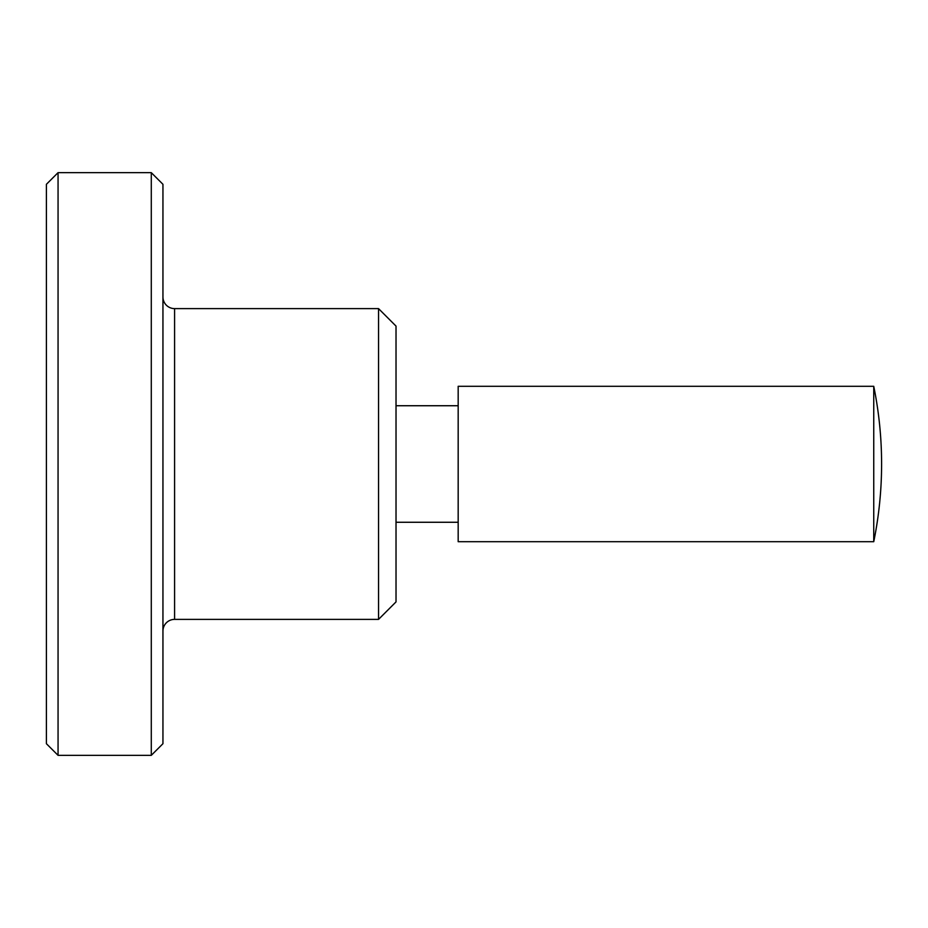 <?xml version="1.0" encoding="UTF-8"?>
<svg xmlns="http://www.w3.org/2000/svg" width="928" height="928" viewBox="0 0 928 928"><rect width="100%" height="100%" fill="white"/><g stroke="black" fill="none" stroke-linecap="round" stroke-linejoin="round"><path stroke-width="0.7" stroke-dasharray="4.64 3.48" d="M58.058 172.654L58.058 755.346M46.4 184.301L46.4 743.699M151.287 172.654L151.287 755.346M162.945 184.301L162.945 743.699M378.543 308.618L378.543 619.382M396.024 326.099L396.024 601.901M458.177 386.303L458.177 541.697M873.747 386.303L873.747 541.697M458.177 464L458.177 522.267L458.177 464M174.592 308.618L174.592 619.382"/><path stroke-width="1.39" d="M58.058 172.654L46.4 184.301L46.4 743.699L58.058 755.346L58.058 172.654L151.287 172.654L151.287 755.346L162.945 743.699L162.945 184.301L151.287 172.654M162.945 631.04A11.658 11.658 0 0 1 174.592 619.382L174.592 308.618A11.658 11.658 0 0 1 162.945 296.96M378.543 308.618L396.024 326.099L396.024 601.901L378.543 619.382L378.543 308.618L174.592 308.618M873.747 464L873.747 386.303A388.461 388.461 0 0 1 873.747 541.697L873.747 464M873.747 541.697L458.177 541.697L458.177 386.303L873.747 386.303M396.024 405.733L458.177 405.733M396.024 522.267L458.177 522.267M174.592 619.382L378.543 619.382M58.058 755.346L151.287 755.346"/></g></svg>

